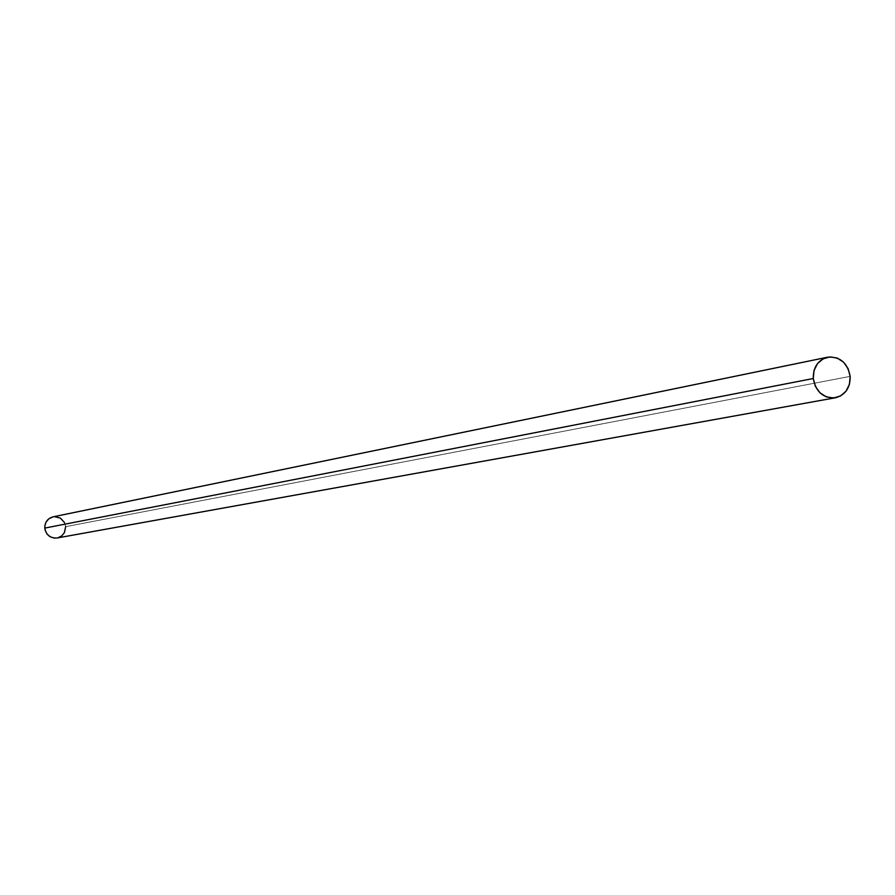 <?xml version="1.0" encoding="UTF-8"?>
<svg xmlns="http://www.w3.org/2000/svg" width="895" height="895" viewBox="0 0 895 895"><rect width="100%" height="100%" fill="white"/><g stroke="black" fill="none" stroke-linecap="round" stroke-linejoin="round"><path stroke-width="0.67" stroke-dasharray="4.47 3.36" d="M57.135 537.973C62.795 536.441 65.637 532.67 65.659 526.663L850.172 376.37L65.659 526.663C64.272 519.559 60.077 516.292 53.062 516.84M65.659 526.663L64.563 522.613M54.427 516.65L53.107 516.829M57.19 537.962L58.063 537.761"/><path stroke-width="1.34" d="M827.528 357.217L53.062 516.84C47.558 518.451 44.795 522.21 44.784 528.095L813.275 378.518C813.141 367.219 817.907 360.114 827.606 357.206C839.991 356.367 847.509 362.755 850.172 376.37C850.295 387.859 845.383 394.997 835.438 397.772C823.243 398.353 815.848 391.932 813.275 378.518L44.784 528.095C46.115 535.087 50.243 538.376 57.135 537.973L835.438 397.772M813.275 378.518L815.356 386.316L819.932 392.76L826.309 396.854L833.502 397.995L840.427 396.015L846.021 391.204L849.433 384.302L850.172 376.37L848.102 368.606L843.549 362.173L837.205 358.056L830.012 356.892L823.087 358.85L817.459 363.65L814.014 370.552L813.275 378.518M64.563 522.613L60.357 518.071L54.427 516.65M53.107 516.829L48.755 518.854L46.093 522.009L44.828 525.991L45.142 530.187L46.999 533.946L50.098 536.709L53.991 538.052L57.19 537.962M58.063 537.761L61.71 535.892L64.362 532.738L65.659 526.663"/></g></svg>
